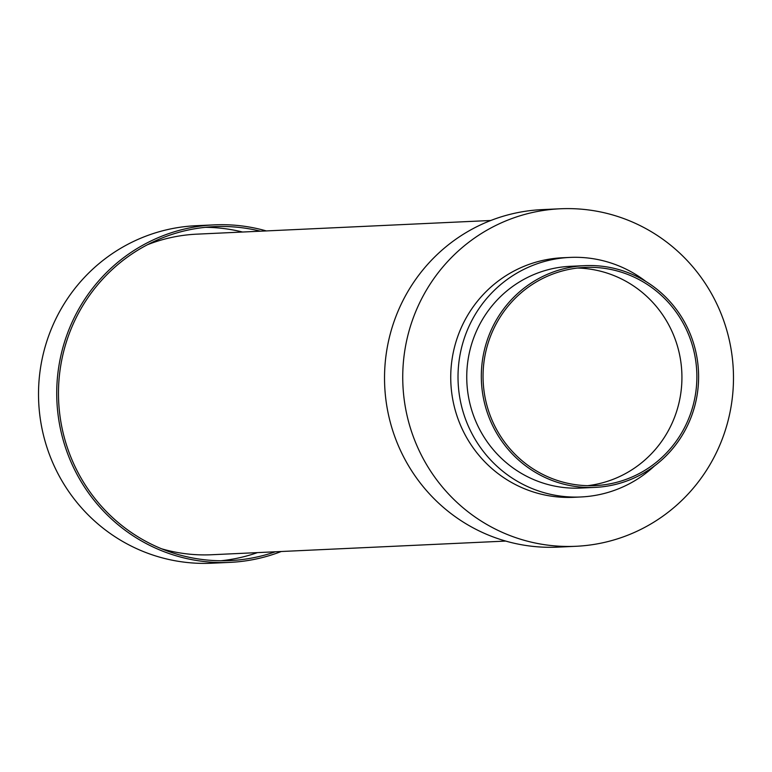 <?xml version="1.0" encoding="UTF-8"?>
<svg xmlns="http://www.w3.org/2000/svg" width="772" height="772" viewBox="0 0 772 772"><rect width="100%" height="100%" fill="white"/><g stroke="black" fill="none" stroke-linecap="round" stroke-linejoin="round"><path stroke-width="1.16" d="M560.26 208.778L542.05 209.627A168.933 165.362 87.3 0 0 384.61 383.404A168.933 165.362 87.3 0 0 552.549 547.29A168.933 165.362 87.3 0 0 557.741 547.136L575.951 546.287A168.933 165.362 87.3 0 0 733.4 372.5A168.933 165.362 87.3 0 0 565.451 208.623A168.933 165.362 87.3 0 0 560.26 208.778A168.933 165.362 87.3 0 0 402.82 382.565A168.933 165.362 87.3 0 0 570.759 546.441A168.933 165.362 87.3 0 0 575.951 546.287M645.932 281.51A119.901 117.373 87.3 0 0 573.509 257.308A119.901 117.373 87.3 0 0 569.823 257.423L562.537 257.761A119.901 117.373 87.3 0 0 450.79 381.098A119.901 117.373 87.3 0 0 569.997 497.419A119.901 117.373 87.3 0 0 573.673 497.313L580.959 496.965A119.901 117.373 87.3 0 0 654.511 465.921M569.823 257.423A119.901 117.373 87.3 0 0 458.076 380.76A119.901 117.373 87.3 0 0 577.273 497.081A119.901 117.373 87.3 0 0 580.959 496.965M584.809 265.645L570.238 266.321A110.994 108.649 87.3 0 0 466.799 380.5A110.994 108.649 87.3 0 0 577.138 488.165A110.994 108.649 87.3 0 0 580.544 488.068L595.115 487.383A110.994 108.649 87.3 0 0 698.554 373.214A110.994 108.649 87.3 0 0 588.216 265.539A110.994 108.649 87.3 0 0 584.809 265.645A110.994 108.649 87.3 0 0 481.371 379.824A110.994 108.649 87.3 0 0 591.709 487.489A110.994 108.649 87.3 0 0 595.115 487.383M588.245 267.324A109.209 106.903 87.3 0 0 584.886 267.43A109.209 106.903 87.3 0 0 483.108 379.766A109.209 106.903 87.3 0 0 591.68 485.704A109.209 106.903 87.3 0 0 595.038 485.607A109.209 106.903 87.3 0 0 696.817 373.262A109.209 106.903 87.3 0 0 588.245 267.324M587.56 485.685A109.209 106.903 87.3 0 0 681.811 372.249A109.209 106.903 87.3 0 0 577.437 268.038M266.292 230.924A168.933 165.362 87.3 0 0 219.451 224.71A168.933 165.362 87.3 0 0 214.259 224.864A168.933 165.362 87.3 0 0 56.81 398.651A168.933 165.362 87.3 0 0 224.758 562.537A168.933 165.362 87.3 0 0 229.95 562.373A168.933 165.362 87.3 0 0 281.201 551.517M214.259 224.864L196.049 225.714A168.933 165.362 87.3 0 0 38.6 399.5A168.933 165.362 87.3 0 0 206.549 563.377A168.933 165.362 87.3 0 0 211.74 563.222L229.95 562.373M220.927 560.761A167.157 163.625 87.3 0 0 257.472 552.617M242.562 232.025A167.157 163.625 87.3 0 0 205.429 227.315M260.415 231.195A167.157 163.625 87.3 0 0 219.48 226.495A167.157 163.625 87.3 0 0 214.336 226.65A167.157 163.625 87.3 0 0 58.556 398.593A167.157 163.625 87.3 0 0 224.729 560.752A167.157 163.625 87.3 0 0 229.863 560.597A167.157 163.625 87.3 0 0 275.315 551.787M505.708 541.076L211.711 554.74A160.47 157.073 -92.7 0 1 206.78 554.894A160.47 157.073 -92.7 0 1 161.57 548.786M147.433 244.743A160.47 157.073 -92.7 0 1 196.802 234.157L490.799 220.483"/></g></svg>

